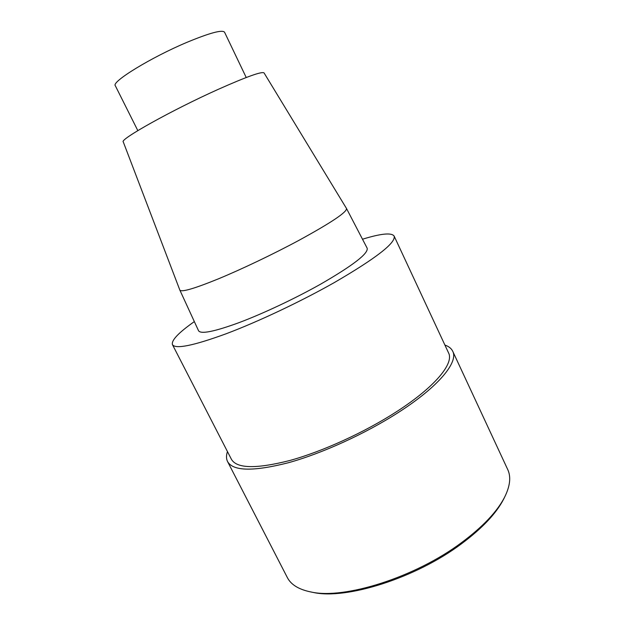 <?xml version="1.0" encoding="UTF-8"?>
<svg xmlns="http://www.w3.org/2000/svg" width="625" height="625" viewBox="0 0 625 625"><rect width="100%" height="100%" fill="white"/><g stroke="black" fill="none" stroke-linecap="round" stroke-linejoin="round"><path stroke-width="0.94" d="M362.492 239.219C381 233.531 391.547 232.477 394.117 236.055C396.141 242.68 376.25 258.164 334.445 282.5C300.844 301.539 258.117 321.734 226.07 333.789C193.312 345.734 175.438 349.352 172.453 344.648C171.203 340.422 178.5 332.742 194.336 321.594M394.117 236.047L448.578 352.938C454.195 363.391 435.055 386.961 396.5 411.727C364.617 432.32 322.617 451.461 289.898 460.477C256.289 469.023 236.797 468.633 231.438 459.32M346.492 208.469L367.141 248.148C368.672 253.336 353.25 265.297 320.852 284.031C295.352 298.406 263.328 313.5 239.148 322.602C214.336 331.664 200.805 334.375 198.547 330.742L179.828 290.055L123.266 141.891C119.203 139.656 172.117 110.016 218.266 89.336C246.672 76.695 261.938 71.227 264.062 72.922L346.492 208.469C347.172 212 331.32 222.625 298.945 240.344C273.5 254.031 241.977 269.094 218.453 278.828C194.352 288.633 181.484 292.391 179.852 290.109M246.227 77.508L224.555 32.203C222.266 29.531 209.836 32.859 187.242 42.211C151.164 57.32 111.078 81.977 115.312 85.719L137.82 130.617M444.906 345.055C448.773 346.391 451.375 348.461 452.727 351.266C458.523 362.07 438.844 386.43 398.914 412.117C365.844 433.508 322.172 453.422 288.203 462.781C253.32 471.633 233.109 471.234 227.57 461.578C226.18 458.789 226.141 455.461 227.453 451.586M507.719 469.516C511.172 476.867 510.125 486.117 504.562 497.273C497.047 511.766 482.711 526.883 461.539 542.641C415.188 577.328 344.414 599.555 311.141 592.016C298.938 589.57 290.992 584.734 287.312 577.508L227.57 461.562M503.57 499.289L504.562 497.273L503.57 499.289C496.156 513.578 482.047 528.477 461.242 543.969C415.703 578.078 346.188 599.891 313.336 592.461L313.367 592.469M172.453 344.648L231.43 459.312M452.727 351.266L507.711 469.516"/></g></svg>
